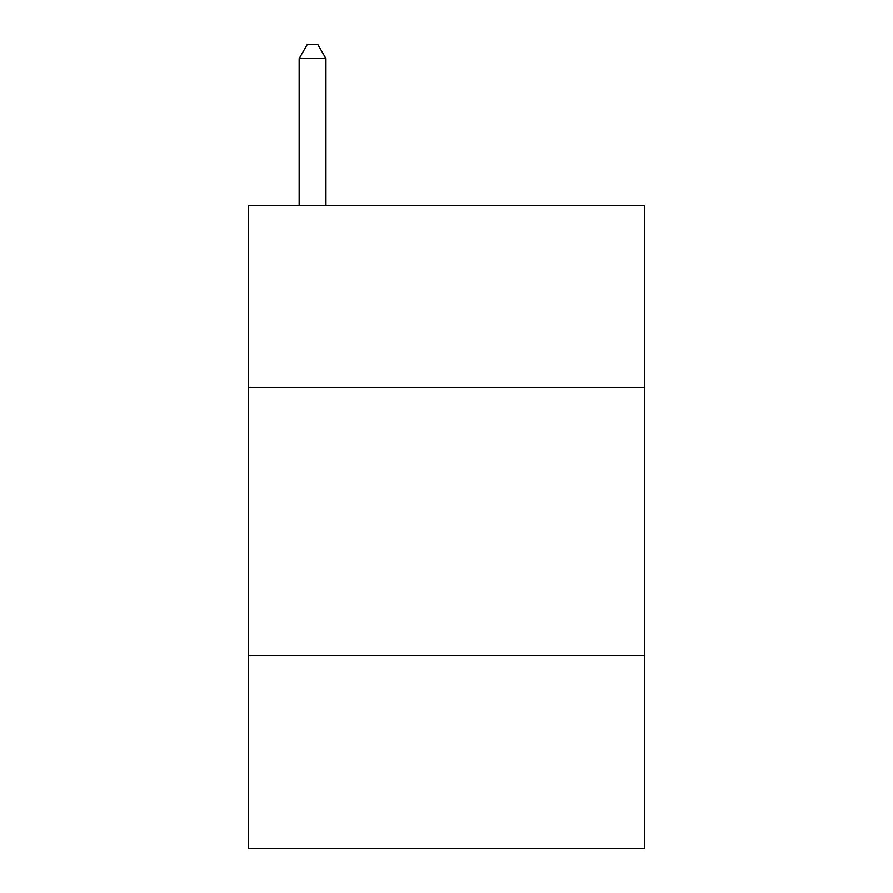 <?xml version="1.0" encoding="UTF-8"?>
<svg xmlns="http://www.w3.org/2000/svg" width="893" height="893" viewBox="0 0 893 893"><rect width="100%" height="100%" fill="white"/><g stroke="black" fill="none" stroke-linecap="round" stroke-linejoin="round"><path stroke-width="1.34" d="M644.746 387.562L644.746 205.39L248.254 205.39L248.254 387.562L644.746 387.562L644.746 848.35L248.254 848.35L248.254 387.562M644.746 655.462L248.254 655.462M325.945 205.39L325.945 58.581L299.155 58.581L299.155 205.39M299.155 58.581L307.192 44.65L317.908 44.65L325.945 58.581"/></g></svg>
